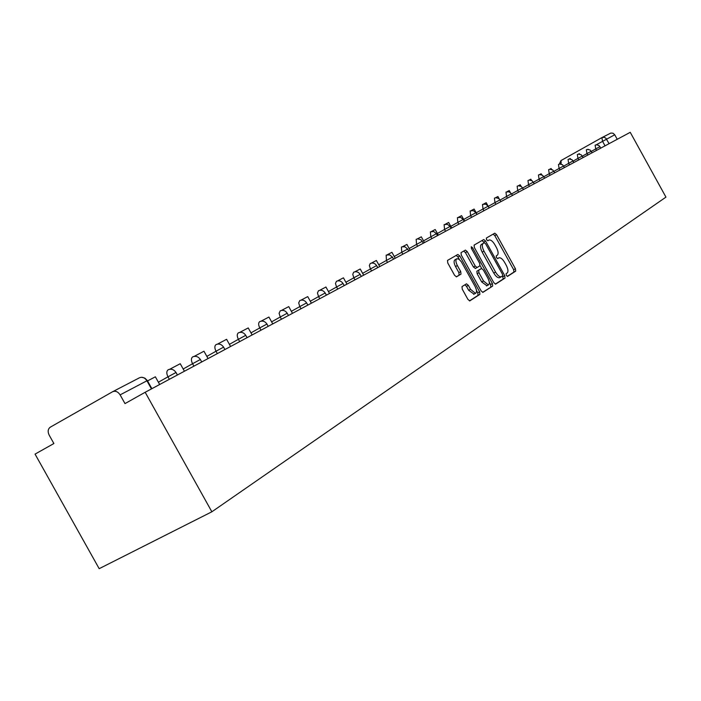 <?xml version="1.0" encoding="UTF-8"?>
<svg xmlns="http://www.w3.org/2000/svg" width="701" height="701" viewBox="0 0 701 701"><rect width="100%" height="100%" fill="white"/><g stroke="black" fill="none" stroke-linecap="round" stroke-linejoin="round"><path stroke-width="1.05" d="M506.306 275.388L507.585 276.387L515.708 271.112L515.419 268.728L496.562 234.651L494.792 233.179L486.363 238.033L486.547 239.698L487.808 240.741L489.14 239.987C490.884 239.724 492.794 241.302 494.853 244.719L496.439 247.584C498.332 251.37 498.63 253.92 497.316 255.208L496.238 255.865L496.431 257.547L497.666 258.581L499.051 257.775C500.777 257.539 502.652 259.098 504.667 262.463L506.253 265.329C508.155 269.114 508.462 271.681 507.165 273.013L506.104 273.697L506.306 275.388M462.012 286.595L462.257 289.162L467.917 299.38L469.784 300.895L479.905 294.35L479.642 291.818L459.786 255.97L457.893 254.437L447.51 260.413L447.737 262.945L454.581 275.3L456.482 276.834L460.978 274.135L460.723 271.602L457.359 265.53C455.615 261.972 455.466 259.703 456.912 258.713L458.971 259.247L461.302 261.701L475.068 286.437C476.855 290.091 476.987 292.405 475.471 293.36L470.537 289.311L468.338 285.351L466.472 283.835L462.012 286.595M145.168 392.271L630.243 132.323L665.95 197.121L211.868 511.791L99.183 568.677L35.05 454.108L53.881 443.531L49.131 435.041C47.563 431.667 47.913 429.065 50.209 427.216L112.475 391.806C115.393 390.588 117.943 391.614 120.125 394.873L124.997 403.601L145.168 392.271L211.868 511.791M493.811 282.669L495.695 284.107L505.009 278.06L504.72 275.633L485.574 241.021L483.76 239.532L474.104 245.096L474.358 247.523L493.811 282.669M492.68 286.061L482.919 292.37L481.096 290.871L461.284 255.094L461.039 252.614L465.403 250.117L467.269 251.633L475.243 266.029L477.162 267.493L479.931 265.802L479.668 263.348L471.423 248.452L471.291 246.717L472.579 247.777L492.4 283.581L492.68 286.061L482.621 292.378M602.08 137.527L610.834 133.05L613.042 133.216L614.733 134.776L596.831 144.476M617.231 139.297L614.733 134.776M507.252 276.396L513.938 272.058L513.64 269.675L494.801 235.624L493.145 234.125M484.242 242.818L482.095 240.487M495.292 284.15L503.213 279.016L502.582 275.966M502.661 275.922L502.459 274.222L485.618 243.79L484.356 242.748L483.147 243.449C481.789 244.737 482.069 247.304 483.988 251.151L495.572 272.076C497.587 275.432 499.471 277.009 501.215 276.79L502.661 275.922M499.909 277.491L499.41 277.754C497.666 277.973 495.782 276.396 493.767 273.04L482.192 252.132C480.273 248.285 479.992 245.718 481.359 244.43L484.312 242.774M475.436 268.422L473.42 267.011L465.455 252.623L463.703 251.089M480.106 265.618L481.692 268.492M489.289 282.205L490.586 284.553L492.4 283.581M483.506 280.961L488.334 284.957C489.78 284.019 489.631 281.767 487.887 278.192L483.357 270.008L481.534 268.509L478.687 270.253L478.949 272.733L483.506 280.961L481.683 281.942L486.888 285.728M479.677 269.508L481.447 268.553M481.683 281.942L477.127 273.714L476.864 271.234L479.633 269.535M490.858 287.024L490.586 284.553M474.042 294.131L468.689 290.302L466.489 286.341L464.877 284.808M456.588 258.897L455.072 259.72C453.626 260.711 453.775 262.98 455.519 266.538L457.359 265.53M456.272 276.86L459.129 275.134L458.883 272.601L455.519 266.538M459.392 259.554L457.955 256.969L456.176 255.418M469.477 300.895L478.064 295.331L477.793 292.799L476.478 290.407M596.122 144.827L596.989 144.765M587.377 149.427L588.411 149.374M578.378 154.167L579.333 153.659L579.596 154.132M569.107 159.048L570.202 158.47L570.526 159.048M559.556 164.069L560.8 163.421L561.186 164.113M549.715 169.256L551.117 168.512L551.582 169.353M539.56 174.593L541.128 173.769L541.689 174.786M529.089 180.104L530.832 179.193L531.507 180.402M518.284 185.8L520.203 184.784L521.018 186.256M507.112 191.671L509.241 190.558L510.232 192.346M495.581 197.743L497.912 196.517L499.156 198.76M483.655 204.017L486.214 202.677L487.922 205.77M471.317 210.51L474.113 209.047L477.074 214.41M458.55 217.231L461.591 215.636L464.614 221.087M445.319 224.197L448.631 222.454L451.707 228M431.614 231.409L435.216 229.516L438.344 235.159M417.402 238.892L421.31 236.833L424.491 242.59M402.654 246.656L406.887 244.43L410.129 250.283M387.338 254.708L391.92 252.307L395.224 258.266M371.425 263.085L376.376 260.483L379.749 266.564M354.872 271.795L360.218 268.982L363.661 275.186M337.654 280.864L343.42 277.824L346.934 284.15M319.709 290.31L325.939 287.024L329.523 293.482M301.009 300.151L307.73 296.611L311.384 303.2M281.487 310.42L288.742 306.609L292.475 313.329M261.105 321.154L268.93 317.036L272.75 323.906M239.803 332.362L248.233 327.928L252.141 334.947M217.503 344.103L226.598 339.31L230.603 346.496M194.151 356.397L203.965 351.227L208.057 358.57M169.651 369.287L180.245 363.714L184.433 371.232M147.543 380.923L155.368 376.805L159.67 384.507M112.756 391.657L139.429 377.804C142.294 376.612 144.8 377.602 146.93 380.783L120.125 394.873M605.042 145.834L602.536 141.287L601.905 137.615L604.104 137.273L605.813 138.15L609.073 143.67M559.293 164.13L560.931 160.599L601.905 137.615M169.37 379.302L167.977 376.823L158.391 382.211M193.923 366.15L192.565 363.723L183.189 368.989M217.336 353.602L216.013 351.227L206.839 356.388M239.681 341.624L238.393 339.31L229.411 344.349M261.035 330.18L259.773 327.919L250.976 332.852M281.46 319.235L280.225 317.018L271.611 321.855M301.009 308.755L299.809 306.591L291.362 311.323M319.752 298.714L318.569 296.593L310.298 301.228M337.724 289.084L336.568 286.998L328.454 291.555M354.986 279.839L353.847 277.798L345.882 282.258M371.565 270.954L370.452 268.947L362.636 273.329M387.504 262.411L386.417 260.448L378.742 264.75M402.838 254.191L401.769 252.264L394.234 256.487M417.612 246.27L416.56 244.386L409.156 248.531M431.842 238.647L430.817 236.789L423.535 240.864M445.573 231.286L444.565 229.464L437.406 233.468M458.813 224.197L457.823 222.401L450.787 226.335M471.598 217.345L470.625 215.584L463.703 219.457M483.953 210.721L482.998 208.994L476.189 212.797M495.896 204.324L494.95 202.624L488.273 206.357M507.445 198.129L506.516 196.455L500.128 200.03M518.617 192.144L517.706 190.497L511.59 193.914M529.439 186.343L528.545 184.722L522.683 187.999M539.928 180.727L539.043 179.132L533.426 182.269M550.083 175.285L549.216 173.708L543.827 176.722M559.941 170.001L559.083 168.45L553.913 171.342M569.501 164.875L568.66 163.351L563.7 166.128M578.772 159.907L577.948 158.4L573.19 161.064M587.788 155.079L586.965 153.598L582.4 156.148M596.533 150.391L595.727 148.927L591.337 151.381M599.96 146.614L595.727 148.927L595.105 145.195L596.253 144.8L598.891 145.431L600.783 148.113M591.267 151.241L586.965 153.598L586.343 149.804L587.508 149.409L590.189 150.04L592.1 152.765M582.321 156.008L577.948 158.4L577.335 154.544L578.509 154.141L581.225 154.79L583.171 157.55M573.103 160.915L568.66 163.351L568.047 159.425L569.247 159.022L571.998 159.679L573.97 162.483M563.613 165.971L559.083 168.45L558.487 164.455L559.705 164.043L562.491 164.717L564.489 167.565M553.834 171.184L549.216 173.708L548.629 169.642L549.864 169.23L552.686 169.905L554.719 172.796M543.739 176.556L539.043 179.132L538.464 174.987L539.717 174.567L542.583 175.268L544.642 178.194M533.33 182.102L528.545 184.722L527.984 180.507L529.255 180.078L532.155 180.788L534.25 183.767M522.587 187.824L517.706 190.497L517.154 186.194L518.451 185.765L521.395 186.492L523.524 189.515M512.44 195.456L511.493 193.739L506.516 196.455L505.982 192.074L509.066 191.776L511.485 193.73M500.023 199.846L494.95 202.624L494.433 198.155L495.765 197.717L498.797 198.471L500.987 201.59M489.149 207.934L488.168 206.164L482.998 208.994L482.49 204.438L485.67 204.131L488.159 206.147M476.908 214.497L475.909 212.692L470.625 215.584L470.134 210.931L473.368 210.633L475.9 212.683M464.228 221.288L463.212 219.457L457.823 222.401L457.411 217.625L460.636 217.363L463.203 219.439M451.102 228.324L450.068 226.458L444.565 229.464L444.11 224.618L447.448 224.329L450.06 226.441M437.494 235.615L436.443 233.722L430.817 236.789L430.396 231.838L433.779 231.54L436.434 233.705M422.317 241.249L416.56 244.386L416.166 239.321L417.638 238.848L420.959 239.716L423.386 243.177M407.754 248.995L401.769 252.264L401.401 247.094L401.936 246.848L404.906 246.796L407.649 249.03M392.639 257.039L386.417 260.448L386.163 255.111L389.633 254.866L392.42 257.144M376.612 265.591L370.452 268.947L369.366 265.574L370.242 263.488C372.809 262.498 374.93 263.19 376.603 265.574L377.743 267.633M361.313 276.439L360.165 274.363L353.847 277.798L352.761 274.345L353.681 272.198C356.292 271.199 358.448 271.909 360.148 274.336M344.217 285.605L343.034 283.484L336.568 286.998L335.472 283.476L336.454 281.267C339.1 280.26 341.291 280.987 343.026 283.458M326.403 295.147L325.203 292.992L318.569 296.593L317.457 292.983L318.508 290.705C321.198 289.697 323.424 290.451 325.185 292.957M306.609 302.893L299.809 306.591L298.687 302.893L299.8 300.545C302.534 299.537 304.795 300.308 306.591 302.858L307.835 305.101M287.2 313.233L280.225 317.018L279.094 313.242L280.286 310.815C283.055 309.807 285.351 310.596 287.182 313.198L288.453 315.485M268.22 326.333L266.941 324.028L259.773 327.919C258.283 324.861 258.275 322.767 259.729 321.619L259.905 321.54C262.717 320.523 265.057 321.347 266.915 323.993M247.059 337.672L245.753 335.323L238.393 339.31C236.868 336.182 236.877 334.026 238.41 332.835L238.603 332.747C241.459 331.739 243.834 332.581 245.727 335.28M224.925 349.536L223.584 347.135L216.013 351.227C214.462 348.029 214.488 345.812 216.101 344.568L216.311 344.471C219.211 343.472 221.63 344.34 223.558 347.083M201.73 361.961L200.363 359.508L192.565 363.723C190.987 360.445 191.04 358.158 192.722 356.862L192.977 356.756C195.912 355.766 198.365 356.669 200.337 359.455M177.406 375L176.012 372.485L167.977 376.823C166.365 373.458 166.444 371.109 168.214 369.751L168.503 369.629C171.482 368.656 173.971 369.585 175.977 372.433M151.46 388.906L146.93 380.783L147.385 380.643L151.872 388.678M561.028 160.547L561.142 163.298M497.508 258.59L498.797 257.889M487.721 240.758L488.947 240.084M494.801 235.624L496.562 234.651M513.64 269.675L515.419 268.728M513.938 272.058L515.708 271.112M483.786 242.003L485.574 241.021M502.932 276.588L504.72 275.633M503.213 279.016L505.009 278.06M481.359 244.43L483.147 243.449M482.192 252.132L483.988 251.151M493.767 273.04L495.572 272.076M499.725 277.614L501.338 276.746M465.455 252.623L467.269 251.633M473.42 267.011L475.243 266.029M475.339 268.474L477.162 267.493M471.405 248.426L472.579 247.777M476.864 271.234L478.687 270.253M477.127 273.714L478.949 272.733M466.489 286.341L468.338 285.351M468.689 290.302L470.537 289.311M458.883 272.601L460.723 271.602M459.129 275.134L460.978 274.135M457.955 256.969L459.786 255.97M477.793 292.799L479.642 291.818M478.064 295.331L479.905 294.35M408.753 251.019L407.658 249.057M393.541 259.168L392.437 257.171M147.341 380.564L144.862 378.111L141.646 377.261M499.41 277.754L501.215 276.79M475.252 268.518L477.074 267.528M486.512 285.929L488.334 284.957M473.622 294.35L475.471 293.36"/></g></svg>
